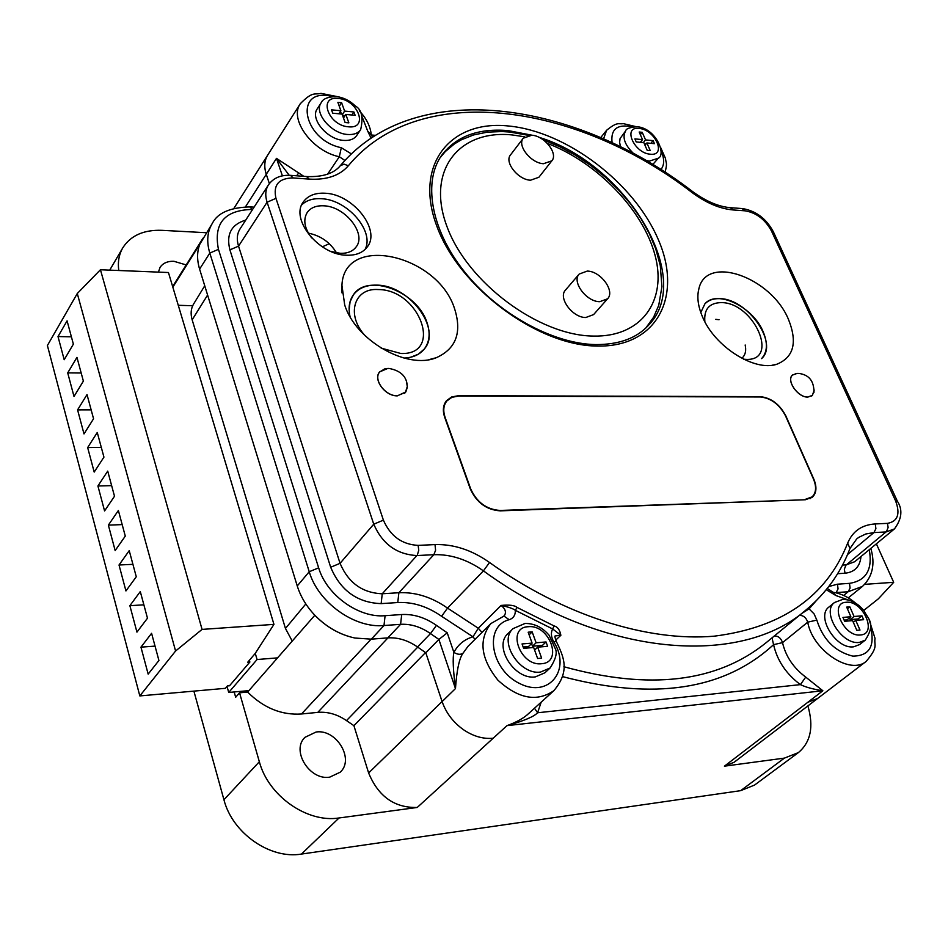 <?xml version="1.0" encoding="UTF-8"?>
<svg xmlns="http://www.w3.org/2000/svg" width="948" height="948" viewBox="0 0 948 948"><rect width="100%" height="100%" fill="white"/><g stroke="black" fill="none" stroke-linecap="round" stroke-linejoin="round"><path stroke-width="1.42" d="M817.342 698.688L734.143 762.251L724.414 766.174L784.411 758.116L798.394 752.594L754.549 785.074L740.649 790.668L301.428 854.077C270.109 859.469 232.379 833.15 223.929 799.733L193.89 691.128M206.463 232.722L161.907 230.328C143.717 229.7 130.682 235.531 122.802 247.807C118.986 254.408 117.635 261.968 118.773 270.5M864.718 584.347L893.691 582.309L878.381 598.804L863.77 610.394M893.691 582.309L876.367 543.844M798.394 752.594C810.741 742.177 813.905 726.618 807.886 705.916M417.239 807.459C394.534 807.98 378.335 796.486 368.63 772.976L353.912 725.682L346.494 720.599C337.275 714.306 327.712 711.557 317.793 712.375L301.488 713.986C281.603 715.302 263.651 707.99 247.629 692.076L239.548 692.81L259.349 761.742C268.331 795.893 307.164 823.137 339.052 817.97L417.239 807.459L506.99 725.635C516.696 722.139 523.948 718.074 528.759 713.429L528.794 713.394M199.601 269.102L209.804 253.08C206.391 241.645 207.233 231.739 212.328 223.373L199.791 244.3C196.935 251.718 196.876 259.989 199.601 269.102L297.245 585.947C300.599 596.624 306.477 606.4 314.866 615.264L314.819 615.264C326.479 627.185 339.858 634.781 354.955 638.04L371.32 639.153L387.827 637.885C398.006 637.281 407.901 640.315 417.511 646.974L425.794 652.734L442.076 701.532C446.105 713.062 453.298 722.495 463.655 729.83C473.467 736.395 483.302 739.191 493.185 738.219L493.197 738.219M329.738 777.147C309.581 780.678 290.882 750.378 304.983 737.319L316.099 732.01C336.374 728.811 354.777 759.218 340.225 772.193L329.738 777.147M247.629 692.076L314.819 615.264M239.548 692.81L235.685 697.266L234.168 691.957L248.897 690.63M204.744 285.763L193.593 304.035C190.904 308.562 190.429 313.824 192.16 319.82L285.455 628.465L292.233 641.085M322.32 246.824L329.288 243.719M454.507 308.491C437.455 254.384 344.1 233.267 341.932 285.265L344.693 304.912C355.571 340.498 407.071 369.874 436.21 357.74C456.095 348.84 462.186 332.428 454.507 308.491M702.385 316.573C697.977 306.121 696.804 296.866 698.877 288.796C706.319 254.088 771.151 277.148 788.452 319.369C797.659 342.335 793.796 357.289 776.862 364.233C754.655 372.043 714.448 346.518 702.385 316.573M406.574 382.186L407.367 387.057L405.863 391.891L397.402 395.849C385.267 396.394 372.754 379.484 379.615 371.9L387.862 368.405L389.403 368.511M797.15 373.346L792.492 374.993C785.904 380.349 797.861 397.627 807.826 397.082L812.365 395.482L814.178 390.007M444.719 417.369L470.291 488.884C476.571 502.618 486.573 509.941 500.283 510.854L805.397 499.75L812.412 497.167C816.572 492.996 817.034 486.964 813.799 479.072L785.868 415.935C779.683 404.251 771.139 397.816 760.225 396.631L458.476 395.695L451.651 396.951L446.52 400.66C443.06 405.045 442.455 410.614 444.719 417.369M325.057 193.226C315.115 192.705 307.863 195.62 303.301 201.971C289.887 219.095 318.966 255.083 346.589 255.225C355.962 255.522 362.847 252.772 367.255 246.954C381.226 229.902 352.881 194.044 325.057 193.226M554.094 625.941C557.578 626.782 559.841 629.899 560.872 635.279L555.35 635.918C554.544 635.741 554.864 637.577 556.322 641.417L553.81 641.903C571.454 669.513 549.129 698.427 519.931 683.662C490.424 669.845 483.634 626.024 509.206 619.708C513.401 618.297 515.451 615.169 515.345 610.334L517.039 607.419L554.094 625.941L552.66 628.962L560.872 635.279L555.67 640.173M504.111 615.999L504.241 615.868C506.528 612.349 505.474 608.865 501.077 605.44C509.277 604.634 514.598 605.286 517.039 607.419M772.028 637.862L773.568 644.652L782.527 642.637C785.726 656.407 793.452 667.89 805.717 677.097L822.864 690.76L506.99 725.635C523.853 720.907 534.044 716.617 537.587 712.766L800.408 684.622C805.753 687.205 813.23 689.255 822.864 690.76L807.803 702.302L817.614 698.486L866.211 661.36C850.297 675.462 812.519 650.292 807.732 622.161L782.527 642.637C780.951 638.075 778.213 635.859 774.315 635.978M801.712 613.498L809.082 608.877L808.49 607.893M834.572 602.478L829.038 606.969C815.564 616.176 836.077 649.593 853.674 646.809L859.575 644.581L865.228 640.184L859.326 642.412C841.717 645.173 821.098 611.673 834.572 602.478L842.713 599.42C850.712 599.456 857.833 603.236 864.066 610.761C867.847 619.174 876.379 622.86 865.228 640.184M321.147 102.799L317.272 108.795C309.795 118.713 327.25 139.652 343.721 140.399C349.741 140.814 354.066 139.19 356.697 135.528L360.667 129.639C358.048 133.289 353.711 134.912 347.679 134.486C331.184 133.692 313.67 112.705 321.147 102.799C322.794 98.805 327.961 96.732 336.659 96.578C343.626 97.537 349.859 100.678 355.358 105.986C361.686 109.494 363.451 117.374 360.667 129.639M553.81 641.903C551.049 637.044 550.669 632.731 552.66 628.962L515.345 610.334C512.951 608.533 508.187 606.898 501.077 605.44L478.278 628.228L472.981 636.795L474.984 639.39M489.524 562.484C563.598 615.584 647.555 641.855 714.093 636.191C781.922 627.635 826.455 596.636 847.654 543.168C852.643 531.188 861.862 524.777 875.288 523.936L887.423 523.367C897.827 521.483 900.517 513.911 895.505 500.674L771.482 230.992C765.166 219.462 756.362 212.731 745.092 210.823L733.242 209.958C719.911 208.797 706.201 203.002 692.111 192.586C576.337 102.977 419.146 80.106 348.331 165.758C339.799 175.641 326.74 180.096 309.166 179.113L293.122 177.94C278.724 178.153 273 184.955 275.963 198.357L383.407 520.156C390.363 536.082 401.928 544.496 418.127 545.384L435.014 544.59C453.654 544.045 471.831 550.006 489.524 562.484L483.433 570.874L447.539 608.106L478.278 628.228L481.999 632.411M513.105 628.607L508.01 633.56C493.15 646.109 514.361 680.083 535.288 676.908L544.899 672.796L550.124 667.973L540.514 672.073C519.54 675.225 498.233 641.144 513.105 628.607L525.026 623.464C534.257 623.357 542.28 627.268 549.082 635.207L555.741 649.676C557.151 653.812 555.279 659.915 550.124 667.973M425.794 652.734L442.112 701.579C446.141 713.074 453.322 722.495 463.655 729.83M252.583 209.461L252.346 209.437C224.629 210.077 213.336 223.384 218.455 249.348L318.647 567.828C326.574 595.06 358.83 618.203 385.089 615.69L401.703 614.529C413.601 613.913 425.19 617.527 436.459 625.372L447.231 632.826L453.891 652.402C457.635 654.653 460.704 654.89 463.098 653.113C459.33 658.066 456.794 669.892 455.467 688.58L438.877 639.438L425.83 652.757M353.912 725.682L425.534 652.556M314.866 615.264C326.515 627.161 339.882 634.757 354.955 638.04M418.127 545.384L418.767 550.219L417.321 555.101L382.245 593.768L398.871 592.725C415.579 591.979 431.79 597.11 447.539 608.106L441.59 616.295L472.981 636.795C464.401 639.355 458.038 644.557 453.891 652.402C452.587 657.948 453.12 670.011 455.467 688.58L442.112 701.579M447.231 632.826L438.877 639.438L430.487 633.596L417.511 646.974M203.073 238.138L199.791 244.3M172.832 287.173L199.744 244.3M227.022 686.435L228.729 692.455L257.074 659.524L277.551 657.876M228.729 692.455L234.168 691.957M192.681 305.742L178.271 305.292M255.261 653.362L257.074 659.524M249.371 660.306L249.869 662.036L247.736 662.214L255.131 653.563L273.948 624.376L202.066 629.401L175.581 651.015L139.83 695.927L225.399 688.319L227.437 685.937L229.535 685.76L249.869 662.036M273.948 624.376L168.448 272.526L100.441 269.753L77.286 293.513L47.4 345.522L139.83 695.927M77.286 293.513L175.581 651.015M73.375 344.148L67.083 320.851L58.006 336.552L64.191 359.719L73.375 344.148M83.377 381.108L76.954 357.372L67.711 372.872L74.003 396.477L83.377 381.108M93.556 418.755L87.015 394.581L77.582 409.88L84.005 433.923L93.556 418.755M103.936 457.126L97.265 432.489L87.654 447.575L94.196 472.068L103.936 457.126M114.507 496.242L107.717 471.12L97.917 485.98L104.576 510.936L114.507 496.242M125.29 536.106L118.37 510.498L108.368 525.121L115.158 550.563L125.29 536.106M136.275 576.751L129.224 550.646L119.021 565.008L125.942 590.948L136.275 576.751M147.485 618.203L140.292 591.576L129.876 605.677L136.939 632.126L147.485 618.203M158.92 660.483L151.585 633.323L140.956 647.152L148.161 674.123L158.92 660.483M100.441 269.753L202.066 629.401M58.006 336.552L71.396 336.824M67.711 372.872L81.184 373.002M77.582 409.88L91.15 409.856M87.654 447.575L101.294 447.397M97.917 485.98L111.639 485.637M108.368 525.121L122.185 524.611M119.021 565.008L132.921 564.333M129.876 605.677L143.871 604.824M140.956 647.152L155.034 646.109M158.423 272.112L160.046 267.419C162.866 263.165 167.476 261.115 173.875 261.281L186.211 264.93M267.751 155.022L267.597 155.259C264.35 160.567 263.911 166.919 266.269 174.337L269.362 183.58L266.281 174.302L276.484 158.363L303.787 176.316M344.882 160.473L339.337 156.728C312.508 151.455 288.903 119.223 300.267 103.747L267.609 155.247C264.362 160.556 263.923 166.907 266.281 174.302L245.508 206.782M282.386 175.842L276.484 158.363L289.211 175.285M296.653 175.795L298.762 172.832M652.745 164.537L658.315 158.198L649.439 161.113L645.872 160.461M633.548 153.54C624.602 144.76 621.995 137.176 625.739 130.765L620.063 138.562L619.613 142.401L620.549 146.822M634.899 138.894L636.226 141.939L643.846 142.662L647.188 150.305L650.221 150.59L646.88 142.958L654.44 143.669L653.113 140.636L645.552 139.913L642.223 132.317L639.189 132.021L642.519 139.617L634.899 138.894M642.519 139.617L640.267 142.33M642.223 132.317L640.327 134.616M645.552 139.913L643.301 142.615M641.997 142.496L641.346 141.027M653.113 140.636L650.861 143.326M646.05 143.942L644.332 143.788M646.88 142.958L644.972 145.245M828.765 586.563L837.463 584.193L849.491 583.352L850.083 588.044L848.187 591.73L862.479 586.397L848.567 597.631M522.052 643.941L523.616 648.349L533.677 647.496L537.623 658.493L541.628 658.137L537.67 647.164L547.624 646.323L546.048 641.962L536.094 642.78L532.172 631.889L528.178 632.197L532.101 643.111L522.052 643.941M532.101 643.111L528.486 646.548L523.142 646.998M532.172 631.889L529.114 634.816M536.094 642.78L532.48 646.216L531.555 643.633M546.048 641.962L542.422 645.387L532.48 646.216M542.908 646.714L542.422 645.387M537.67 647.164L534.601 650.067M331.516 109.838L332.712 113.203L342.086 114.092L345.108 122.505L348.852 122.849L345.819 114.435L355.121 115.324L353.912 111.983L344.622 111.094L341.612 102.74L337.879 102.372L340.889 110.738L331.516 109.838M340.889 110.738L338.874 113.784M341.612 102.74L339.289 106.283M344.622 111.094L342.287 114.625M341.434 114.021L340.474 111.366M353.912 111.983L351.886 115.016M345.084 115.561L342.536 115.312M345.819 114.435L343.484 117.979M842.95 617.409L844.644 621.295L852.584 620.62L856.826 630.337L859.99 630.053L855.748 620.359L863.628 619.696L861.933 615.845L854.053 616.484L849.846 606.85L846.683 607.099L850.889 616.757L842.95 617.409M850.889 616.757L846.979 619.874L844.123 620.111M849.846 606.85L847.417 608.794M854.053 616.484L850.143 619.601L849.408 617.93M861.933 615.845L858.011 618.949L850.143 619.601M858.521 620.122L858.011 618.949M855.748 620.359L853.307 622.291M403.955 358.048C412.83 357.716 419.585 354.742 424.23 349.113C429.669 341.873 430.558 332.926 426.884 322.273C417.262 291.7 367.836 272.692 353.462 294.709C349.208 300.682 348.082 308.017 350.085 316.703M410.662 357.23L418.364 354.185L424.206 349.113C442.218 329.134 409.204 285.04 376.723 285.135C366.402 284.862 358.64 288.074 353.462 294.745L350.073 301.725L349.125 309.984M365.644 336.244C345.605 315.435 353.746 287.623 378.288 289.555C419.656 289.472 443.735 355.334 400.803 353.474L381.132 348.117M763.081 331.575C767.939 343.14 767.442 352.146 761.6 358.605L761.576 358.617C779.138 343.425 747.225 298.324 719.544 298.656C713.334 298.466 708.464 300.184 704.933 303.81L700.785 312.496L704.933 303.787C716.984 289.401 752.949 306.832 763.081 331.575M704.862 321.728C703.807 309.238 709.27 302.862 721.274 302.602C753.684 302.376 780.003 360.987 746.183 359.375L743.576 359.197M406.953 383.75L407.296 386.618L405.365 392.401L397.378 395.778C385.315 396.311 372.872 379.496 379.686 371.96L378.927 372.92M387.779 368.488L384.912 368.784L379.686 371.96M814.131 390.979L812.306 395.423L807.803 397.022C797.884 397.556 785.999 380.373 792.552 375.053L791.888 375.681M797.09 373.417L792.552 375.053M805.243 499.395L812.128 496.847C816.216 492.747 816.666 486.834 813.491 479.084L785.56 415.935C779.493 404.452 771.091 398.136 760.379 396.975L458.619 396.074L451.912 397.319L446.875 400.945C443.474 405.258 442.882 410.721 445.098 417.369L470.682 488.872C476.844 502.357 486.668 509.55 500.129 510.451L804.805 499.774M365.075 249.454C374.827 231.312 347.3 199.507 321.336 198.713C312.994 198.239 306.453 200.301 301.713 204.898M330.959 251.445L340.214 253.306C347.454 253.543 352.763 251.398 356.164 246.895C366.829 233.789 345.096 206.332 323.789 205.811C316.229 205.443 310.695 207.671 307.211 212.494C302.933 219.818 304.415 228.29 311.667 237.924M336.54 252.891C330.023 242.238 320.637 235.649 308.373 233.149M523.284 138.195L510.545 154.868C504.075 162.072 518.011 179.8 530.524 180.215L538.879 177.264L551.855 160.816C558.396 153.635 544.472 135.86 531.864 135.22L523.284 138.195C516.826 145.376 530.904 163.222 543.477 163.72L551.855 160.816M579.192 274.055L565.494 290.064C557.791 297.767 572.533 317.77 585.805 317.509L593.602 314.594L607.561 298.81C615.37 291.143 600.617 271.081 587.262 271.081L579.192 274.055C571.502 281.722 586.421 301.867 599.74 301.689L607.561 298.81M715.752 319.346L719.046 319.737M745.164 345.001C746.325 350.357 745.472 354.552 742.604 357.586M740.649 790.668L784.411 758.116M301.428 854.077L339.052 817.97M724.414 766.174L807.803 702.302M368.63 772.976L442.076 701.532M285.455 628.465L305.825 603.947M207.6 295.041L192.16 319.82M538.997 137.318C626.095 163.542 695.583 277.918 648.373 325.413C636.523 338.246 618.985 344.645 595.782 344.586C552.921 343.958 497.558 313.67 463.975 271.116C430.155 228.504 422.974 180.262 442.159 154.678C456.675 136.121 478.681 128.099 508.164 130.611L532.48 135.291M508.709 126.013C566.786 131.547 634.094 182.94 658.173 239.299C683.022 295.61 657.497 347.324 597.299 346.067C537.445 345.736 458.915 287.469 436.755 225.98C413.695 164.478 450.395 119.626 508.709 126.013M875.288 523.936L875.905 528.723L873.926 532.575L886.06 531.958L894.414 528.937L854.658 561.749L846.315 564.842L842.511 565.079M847.654 543.168L850 548.454L856.719 538.902L858.77 537.362L865.785 533.997L873.926 532.575L847.512 554.568M435.014 544.59L435.594 550.219L433.852 554.699C450.798 554.153 467.317 559.545 483.433 570.874C602.039 657.497 740.447 667.534 806.132 609.872C826.194 593.116 840.817 572.651 850 548.454L849.811 548.939M887.423 523.367L888.134 527.444L886.475 531.579L845.924 565.221L844.348 569.215L845.024 573.22L837.617 573.694M895.505 500.674L897.495 501.468M771.482 230.992L773.556 232.201M745.092 210.823L742.035 208.548M733.242 209.958L730.197 207.671M692.111 192.586L692.443 191.46M348.331 165.758L343.982 164.123L340.166 165.876M309.166 179.113L306.536 176.529M293.122 177.94L290.503 175.344M275.963 198.357L267.099 202.208L373.749 524.185C382.388 544.045 396.785 554.497 416.966 555.552L433.852 554.699L398.871 592.725L397.769 602.537L381.143 603.627C357.372 602.727 340.545 590.592 330.674 567.236L229.902 249.869C226.039 234.322 231.312 224.415 245.722 220.114M268.403 184.943C265.404 189.742 264.978 195.501 267.099 202.208L238.541 246.136C236.514 239.512 237 233.801 239.998 228.989L268.403 184.943C273.391 177.892 280.916 174.716 291 175.38L307.034 176.565C322.936 177.122 334.075 173.448 340.439 165.533C415.556 76.456 575.246 100.974 692.514 191.508C705.964 201.367 718.714 206.771 730.778 207.719L742.616 208.584C755.994 210.883 766.257 218.633 773.39 231.833L897.365 501.184C902.863 509.633 901.88 518.888 894.414 528.937M383.407 520.156L373.749 524.185L340.059 563.325L238.541 246.136L229.902 249.869M806.132 609.872L765.854 642.922C716.735 682.442 649.416 690.381 563.87 666.728M556.417 641.595L556.322 641.417C563.847 657.189 570.329 670.983 553.881 690.654C537.006 702.267 518.366 698.795 497.949 680.214C480.743 658.647 478.385 639.77 490.874 623.583L503.945 616.082L509.206 619.708M805.717 677.097L800.408 684.622C786.188 673.945 777.23 660.626 773.568 644.652C724.284 690.061 653.93 700.702 562.508 676.599M870.667 627.481C875.111 646.441 869.138 655.992 852.762 656.123C834.951 651.631 822.983 639.616 816.844 620.099L807.732 622.161C806.096 617.551 803.323 615.299 799.401 615.394M816.844 620.099L814.083 613.901L809.082 608.877L816.11 600.878M826.277 589.703L835.899 595.545L848.247 599.954M832.593 592.216L835.899 595.545M371.284 134.9L367.682 131.073L371.047 138.1M351.341 153.884L341.292 147.71C302.116 139.676 293.489 86.398 332.227 96.542M362.16 116.912L367.682 131.073M327.617 174.159L339.337 156.728L341.292 147.71M381.143 603.627L382.245 593.768C362.385 592.962 348.331 582.819 340.059 563.325L330.674 567.236M441.59 616.295C427.406 606.4 412.807 601.814 397.769 602.537M503.53 616.2L504.135 615.987M490.874 623.583L468.039 646.299L463.098 653.113M301.488 713.986L371.095 639.177M317.793 712.375L387.945 637.874M346.494 720.599L417.736 647.14M297.245 585.947L309.238 571.739C318.078 602.418 354.445 628.477 383.987 625.538L400.589 624.329C410.828 623.76 420.794 626.853 430.487 633.596L436.459 625.372M371.32 639.153L383.987 625.538L385.089 615.69M218.455 249.348L209.804 253.08L309.238 571.739L318.647 567.828M401.703 614.529L400.589 624.329L387.827 637.885M252.346 209.437L249.857 206.877M223.929 799.733L259.349 761.742M603.58 138.858L606.613 130.267L600.712 137.602M860.997 556.523C860.002 566.596 854.669 572.154 845.024 573.22M849.491 583.352C866.164 580.733 872.753 569.511 869.28 549.686M612.1 142.733C610.5 129.07 617.326 123.773 632.577 126.854M660.934 150.732C664.572 158.612 664.56 164.905 660.91 169.597M650.34 154.204C667.037 156.242 655.187 129.449 639.094 128.454C622.291 126.12 634.022 153.292 650.34 154.204M843.625 595.427L848.187 591.73L836.16 592.607L838.056 588.898L837.463 584.193M541.178 702.172L537.587 712.766L534.482 708.239M541.569 663.719C563.515 662.534 549.461 624.128 528.261 626.723C506.149 627.363 519.99 666.539 541.569 663.719M348.473 126.807C368.926 129.236 358.131 99.765 338.282 98.474C317.722 95.689 328.292 125.61 348.473 126.807M860.5 634.97C877.931 634.117 862.905 600.131 846.209 602.264C828.599 602.703 843.542 637.281 860.5 634.97M524.718 136.796L512.311 134.96C458.927 129.307 425.818 170.593 446.994 226.596C467.352 282.575 538.642 335.545 593.27 336.078C641.915 337.239 667.309 300.433 655.021 255.166C643.028 209.899 596.967 162.25 547.375 143.409M827.26 588.471L833.15 592.287C840.959 593.495 848.389 597.074 855.452 603.023M372.434 137.187L371.237 134.355C370.218 126.013 366.248 118.168 359.304 110.833M553.881 690.654L528.759 713.429M212.328 223.373C217.566 212.885 230.222 207.387 250.296 206.901L254.088 207.138M109.719 270.133L122.802 247.807M267.597 155.259L233.978 208.276M202.185 239.453L172.643 286.545M371.308 134.983L375.325 135.339M606.613 130.267C617.978 121.048 618.546 124.579 623.239 123.619L635.918 126.617M660.578 147.378L665.508 158.482C665.994 163.696 667.617 162.523 665.046 172.252M625.739 130.765C626.035 128.667 629.887 127.316 637.293 126.712C656.549 128.644 666.278 154.797 658.315 158.198M870.821 548.418C875.383 564.036 872.598 576.704 862.479 586.397M866.211 661.36C878.938 646.299 873.807 645.635 875.028 638.371L869.162 619.85M300.267 103.747C313.006 90.747 314.475 95.049 320.981 93.366L338.874 96.921M428.851 359.648L436.21 357.74M342.015 292.932L341.932 285.265M423.673 349.776L424.206 349.113M352.964 295.421L353.462 294.745M772.466 365.17L776.862 364.233M698.06 293.181L698.877 288.796M404.595 393.361L405.365 392.401M407.296 386.618C406.953 376.771 400.957 370.739 389.32 368.499L384.912 368.784M811.642 396.051L812.306 395.423M813.953 392.425C814.083 381.072 809.035 374.744 798.809 373.429L795.633 373.536M810.019 498.719L812.128 496.847M444.695 403.552L446.875 400.945M528.415 135.315L509.503 132.021L501.919 131.547L487.296 132.151L473.585 134.936L461.285 139.818L454.4 143.93L445.276 151.597L440.133 157.688M543.216 139.818L559.533 146.644L575.519 155.259L590.9 165.521L605.381 177.193L618.712 190.086L630.621 203.939L640.895 218.514L649.321 233.552L655.732 248.791L660.294 265.63L661.929 286.64L658.741 305.327L653.61 317.213L645.849 327.961"/></g></svg>
